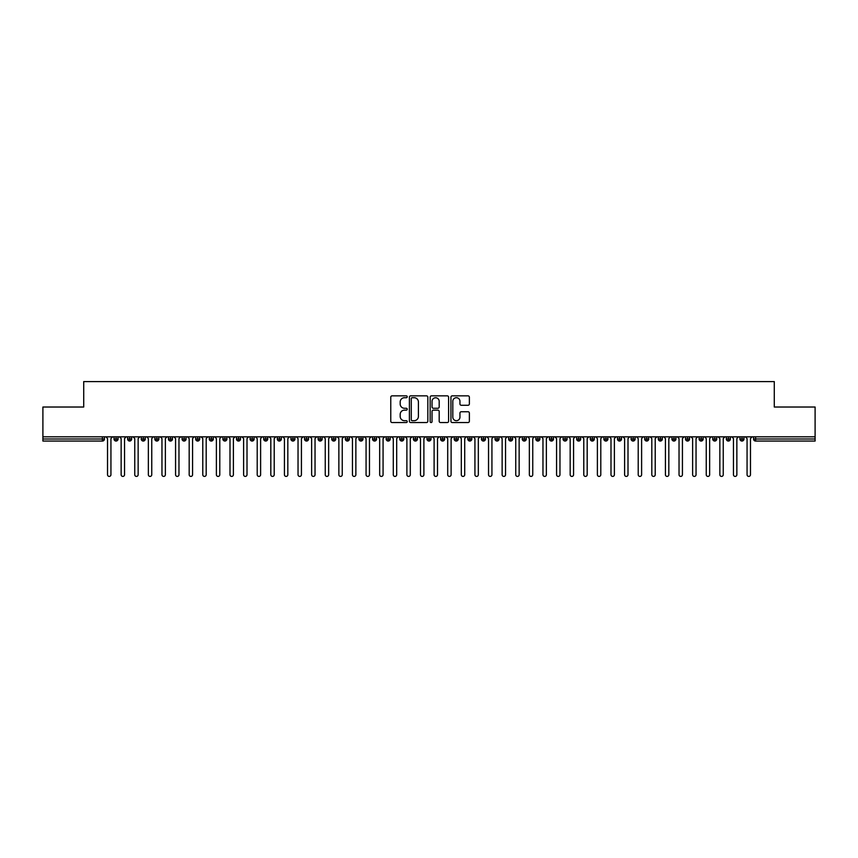 <?xml version="1.0" encoding="UTF-8"?>
<svg xmlns="http://www.w3.org/2000/svg" width="858" height="858" viewBox="0 0 858 858"><rect width="100%" height="100%" fill="white"/><g stroke="black" fill="none" stroke-linecap="round" stroke-linejoin="round"><path stroke-width="1.29" d="M407.228 396.782A0.933 0.933 0 0 0 406.295 395.849L392.106 395.849A1.341 1.341 0 0 0 390.765 397.179L390.765 421.224A1.341 1.341 0 0 0 392.106 422.554L406.295 422.554A0.933 0.933 0 0 0 407.228 421.621A0.933 0.933 0 0 0 406.295 420.688L404.461 420.688A4.279 4.279 0 0 1 400.182 416.409L400.182 414.414A4.279 4.279 0 0 1 404.461 410.135L406.295 410.135A0.933 0.933 0 0 0 407.228 409.202A0.933 0.933 0 0 0 406.295 408.269L404.461 408.269A4.279 4.279 0 0 1 400.182 403.989L400.182 401.994A4.279 4.279 0 0 1 404.461 397.715L406.295 397.715A0.933 0.933 0 0 0 407.228 396.782M468.028 405.266A1.341 1.341 0 0 0 469.369 403.925L469.369 397.179A1.341 1.341 0 0 0 468.028 395.849L452.273 395.849A1.341 1.341 0 0 0 450.933 397.179L450.933 421.224A1.341 1.341 0 0 0 452.273 422.554L468.028 422.554A1.341 1.341 0 0 0 469.369 421.224L469.369 413.073A1.341 1.341 0 0 0 468.028 411.743L461.293 411.743A1.341 1.341 0 0 0 459.952 413.073L459.952 417.117A3.571 3.571 0 0 1 456.381 420.688A3.571 3.571 0 0 1 452.81 417.117L452.81 401.287A3.571 3.571 0 0 1 456.381 397.715A3.571 3.571 0 0 1 459.952 401.287L459.952 403.925A1.341 1.341 0 0 0 461.293 405.266L468.028 405.266M42.9 436.829L815.1 436.829L815.1 407.024L774.281 407.024L774.281 381.585L83.719 381.585L83.719 407.024L42.9 407.024L42.9 439.006L102.392 439.006L102.392 436.829M427.831 397.179A1.341 1.341 0 0 0 426.49 395.849L410.735 395.849A1.341 1.341 0 0 0 409.395 397.179L409.395 421.224A1.341 1.341 0 0 0 410.735 422.554L426.49 422.554A1.341 1.341 0 0 0 427.831 421.224L427.831 397.179M431.51 395.849L447.265 395.849A1.341 1.341 0 0 1 448.605 397.179L448.605 421.224A1.341 1.341 0 0 1 447.265 422.554L440.519 422.554A1.341 1.341 0 0 1 439.189 421.224L439.189 411.475A1.341 1.341 0 0 0 437.848 410.135L433.376 410.135A1.341 1.341 0 0 0 432.035 411.475L432.035 421.621A0.933 0.933 0 0 1 431.102 422.554A0.933 0.933 0 0 1 430.169 421.621L430.169 397.179A1.341 1.341 0 0 1 431.51 395.849M104.44 439.006L102.392 439.006L102.392 441.044A2.038 2.038 0 0 0 104.44 439.006L104.44 436.829L104.44 439.006A2.038 2.038 0 0 1 102.392 441.044L42.9 441.044L42.9 439.006M815.1 436.829L815.1 441.044L755.608 441.044A2.038 2.038 0 0 1 753.56 439.006L753.56 436.829M116.077 436.829L116.077 441.044A2.038 2.038 0 0 1 114.028 439.006L114.028 436.829M118.05 436.829L118.05 439.006A2.038 2.038 0 0 1 116.077 441.044A2.038 2.038 0 0 0 118.05 439.006L114.028 439.006A2.038 2.038 0 0 0 116.077 441.044M129.676 436.829L129.676 441.044A2.038 2.038 0 0 1 127.638 439.006L127.638 436.829L127.638 439.006A2.038 2.038 0 0 0 129.676 441.044A2.038 2.038 0 0 0 131.649 439.006L131.649 436.829M143.286 436.829L143.286 441.044A2.038 2.038 0 0 1 141.248 439.006L141.248 436.829L141.248 439.006A2.038 2.038 0 0 0 143.286 441.044A2.038 2.038 0 0 0 145.259 439.006L145.259 436.829M156.896 436.829L156.896 441.044A2.038 2.038 0 0 1 154.848 439.006L154.848 436.829L154.848 439.006A2.038 2.038 0 0 0 156.896 441.044A2.038 2.038 0 0 0 158.869 439.006L158.869 436.829M170.495 436.829L170.495 441.044A2.038 2.038 0 0 1 168.458 439.006L168.458 436.829L168.458 439.006A2.038 2.038 0 0 0 170.495 441.044A2.038 2.038 0 0 0 172.469 439.006L172.469 436.829M184.105 436.829L184.105 441.044A2.038 2.038 0 0 1 182.068 439.006L182.068 436.829L182.068 439.006A2.038 2.038 0 0 0 184.105 441.044A2.038 2.038 0 0 0 186.079 439.006L186.079 436.829M197.715 436.829L197.715 441.044A2.038 2.038 0 0 1 195.678 439.006L195.678 436.829L195.678 439.006A2.038 2.038 0 0 0 197.715 441.044A2.038 2.038 0 0 0 199.689 439.006L199.689 436.829M211.325 436.829L211.325 441.044A2.038 2.038 0 0 1 209.277 439.006L209.277 436.829L209.277 439.006A2.038 2.038 0 0 0 211.325 441.044A2.038 2.038 0 0 0 213.299 439.006L213.299 436.829M224.925 436.829L224.925 441.044A2.038 2.038 0 0 1 222.887 439.006L222.887 436.829L222.887 439.006A2.038 2.038 0 0 0 224.925 441.044A2.038 2.038 0 0 0 226.898 439.006L226.898 436.829M238.535 436.829L238.535 441.044A2.038 2.038 0 0 1 236.497 439.006L236.497 436.829L236.497 439.006A2.038 2.038 0 0 0 238.535 441.044A2.038 2.038 0 0 0 240.508 439.006L240.508 436.829M252.145 436.829L252.145 441.044A2.038 2.038 0 0 1 250.096 439.006L250.096 436.829L250.096 439.006A2.038 2.038 0 0 0 252.145 441.044A2.038 2.038 0 0 0 254.118 439.006L254.118 436.829M265.755 436.829L265.755 441.044A2.038 2.038 0 0 1 263.706 439.006L263.706 436.829L263.706 439.006A2.038 2.038 0 0 0 265.755 441.044A2.038 2.038 0 0 0 267.717 439.006L267.717 436.829M279.354 436.829L279.354 441.044A2.038 2.038 0 0 1 277.316 439.006A2.038 2.038 0 0 0 279.354 441.044A2.038 2.038 0 0 1 277.316 439.006L277.316 436.829M281.327 436.829L281.327 439.006A2.038 2.038 0 0 1 279.354 441.044A2.038 2.038 0 0 0 281.327 439.006L277.316 439.006M292.964 441.044A2.038 2.038 0 0 1 290.926 439.006L290.926 436.829L290.926 439.006A2.038 2.038 0 0 0 292.964 441.044A2.038 2.038 0 0 0 294.938 439.006L294.938 436.829L294.938 439.006A2.038 2.038 0 0 1 292.964 441.044L292.964 439.006L294.938 439.006M306.574 436.829L306.574 441.044A2.038 2.038 0 0 1 304.526 439.006L304.526 436.829L304.526 439.006A2.038 2.038 0 0 0 306.574 441.044A2.038 2.038 0 0 0 308.548 439.006L308.548 436.829M320.173 436.829L320.173 441.044A2.038 2.038 0 0 1 318.136 439.006L318.136 436.829L318.136 439.006A2.038 2.038 0 0 0 320.173 441.044A2.038 2.038 0 0 0 322.147 439.006L322.147 436.829M333.783 436.829L333.783 439.006L331.746 439.006L331.746 436.829L331.746 439.006A2.038 2.038 0 0 0 333.783 441.044A2.038 2.038 0 0 0 335.757 439.006L335.757 436.829L335.757 439.006A2.038 2.038 0 0 1 333.783 441.044A2.038 2.038 0 0 1 331.746 439.006A2.038 2.038 0 0 0 333.783 441.044L333.783 439.006L335.757 439.006M347.393 436.829L347.393 441.044A2.038 2.038 0 0 1 345.356 439.006L345.356 436.829L345.356 439.006A2.038 2.038 0 0 0 347.393 441.044A2.038 2.038 0 0 0 349.367 439.006L349.367 436.829M361.004 436.829L361.004 441.044A2.038 2.038 0 0 1 358.955 439.006L358.955 436.829L358.955 439.006A2.038 2.038 0 0 0 361.004 441.044A2.038 2.038 0 0 0 362.977 439.006L362.977 436.829M374.603 436.829L374.603 441.044A2.038 2.038 0 0 1 372.565 439.006L372.565 436.829L372.565 439.006A2.038 2.038 0 0 0 374.603 441.044A2.038 2.038 0 0 0 376.576 439.006L376.576 436.829M388.213 436.829L388.213 441.044A2.038 2.038 0 0 1 386.175 439.006L386.175 436.829M390.186 436.829L390.186 439.006A2.038 2.038 0 0 1 388.213 441.044A2.038 2.038 0 0 0 390.186 439.006L386.175 439.006A2.038 2.038 0 0 0 388.213 441.044M401.823 436.829L401.823 441.044A2.038 2.038 0 0 1 399.774 439.006L399.774 436.829L399.774 439.006A2.038 2.038 0 0 0 401.823 441.044A2.038 2.038 0 0 0 403.796 439.006L403.796 436.829M415.422 436.829L415.422 441.044A2.038 2.038 0 0 1 413.384 439.006L413.384 436.829M417.396 436.829L417.396 439.006A2.038 2.038 0 0 1 415.422 441.044A2.038 2.038 0 0 0 417.396 439.006L413.384 439.006A2.038 2.038 0 0 0 415.422 441.044M429.032 436.829L429.032 441.044A2.038 2.038 0 0 1 426.994 439.006L426.994 436.829M431.006 436.829L431.006 439.006A2.038 2.038 0 0 1 429.032 441.044A2.038 2.038 0 0 0 431.006 439.006L426.994 439.006A2.038 2.038 0 0 0 429.032 441.044M442.642 436.829L442.642 441.044A2.038 2.038 0 0 1 440.604 439.006A2.038 2.038 0 0 0 442.642 441.044A2.038 2.038 0 0 1 440.604 439.006L440.604 436.829M444.616 436.829L444.616 439.006L444.616 436.829M456.252 436.829L456.252 441.044A2.038 2.038 0 0 1 454.204 439.006L454.204 436.829M458.226 436.829L458.226 439.006A2.038 2.038 0 0 1 456.252 441.044A2.038 2.038 0 0 0 458.226 439.006L454.204 439.006A2.038 2.038 0 0 0 456.252 441.044M469.852 436.829L469.852 441.044A2.038 2.038 0 0 1 467.814 439.006L467.814 436.829M471.825 436.829L471.825 439.006A2.038 2.038 0 0 1 469.852 441.044A2.038 2.038 0 0 0 471.825 439.006L467.814 439.006A2.038 2.038 0 0 0 469.852 441.044M483.462 436.829L483.462 441.044A2.038 2.038 0 0 1 481.424 439.006L481.424 436.829M485.435 436.829L485.435 439.006A2.038 2.038 0 0 1 483.462 441.044A2.038 2.038 0 0 0 485.435 439.006L481.424 439.006A2.038 2.038 0 0 0 483.462 441.044M497.072 436.829L497.072 441.044A2.038 2.038 0 0 1 495.023 439.006L495.023 436.829M499.045 436.829L499.045 439.006A2.038 2.038 0 0 1 497.072 441.044A2.038 2.038 0 0 0 499.045 439.006L495.023 439.006A2.038 2.038 0 0 0 497.072 441.044M510.682 436.829L510.682 441.044A2.038 2.038 0 0 1 508.633 439.006L508.633 436.829M512.644 436.829L512.644 439.006L512.644 436.829M524.281 436.829L524.281 441.044A2.038 2.038 0 0 1 522.243 439.006L522.243 436.829M526.254 436.829L526.254 439.006A2.038 2.038 0 0 1 524.281 441.044A2.038 2.038 0 0 0 526.254 439.006L522.243 439.006A2.038 2.038 0 0 0 524.281 441.044M537.891 436.829L537.891 441.044A2.038 2.038 0 0 1 535.853 439.006L535.853 436.829L535.853 439.006A2.038 2.038 0 0 0 537.891 441.044A2.038 2.038 0 0 0 539.864 439.006L539.864 436.829M551.501 436.829L551.501 441.044A2.038 2.038 0 0 1 549.452 439.006L549.452 436.829M553.474 436.829L553.474 439.006L553.474 436.829M565.1 436.829L565.1 441.044A2.038 2.038 0 0 1 563.062 439.006A2.038 2.038 0 0 0 565.1 441.044A2.038 2.038 0 0 1 563.062 439.006L563.062 436.829M567.074 436.829L567.074 439.006L567.074 436.829M578.71 436.829L578.71 441.044A2.038 2.038 0 0 1 576.673 439.006L576.673 436.829L576.673 439.006A2.038 2.038 0 0 0 578.71 441.044A2.038 2.038 0 0 0 580.684 439.006L580.684 436.829M592.32 436.829L592.32 441.044A2.038 2.038 0 0 1 590.283 439.006A2.038 2.038 0 0 0 592.32 441.044A2.038 2.038 0 0 1 590.283 439.006L590.283 436.829M594.294 436.829L594.294 439.006A2.038 2.038 0 0 1 592.32 441.044A2.038 2.038 0 0 0 594.294 439.006L590.283 439.006M605.93 436.829L605.93 441.044A2.038 2.038 0 0 1 603.882 439.006L603.882 436.829L603.882 439.006A2.038 2.038 0 0 0 605.93 441.044A2.038 2.038 0 0 0 607.904 439.006L607.904 436.829M619.53 436.829L619.53 441.044A2.038 2.038 0 0 1 617.492 439.006L617.492 436.829M621.503 436.829L621.503 439.006L621.503 436.829M633.14 436.829L633.14 441.044A2.038 2.038 0 0 1 631.102 439.006A2.038 2.038 0 0 0 633.14 441.044A2.038 2.038 0 0 1 631.102 439.006L631.102 436.829M635.113 436.829L635.113 439.006L635.113 436.829M646.75 436.829L646.75 441.044A2.038 2.038 0 0 1 644.701 439.006L644.701 436.829M648.723 436.829L648.723 439.006L648.723 436.829M660.349 436.829L660.349 441.044A2.038 2.038 0 0 1 658.311 439.006L658.311 436.829M662.322 436.829L662.322 439.006A2.038 2.038 0 0 1 660.349 441.044A2.038 2.038 0 0 0 662.322 439.006L658.311 439.006A2.038 2.038 0 0 0 660.349 441.044M673.959 436.829L673.959 441.044A2.038 2.038 0 0 1 671.921 439.006A2.038 2.038 0 0 0 673.959 441.044A2.038 2.038 0 0 1 671.921 439.006L671.921 436.829M675.932 436.829L675.932 439.006A2.038 2.038 0 0 1 673.959 441.044A2.038 2.038 0 0 0 675.932 439.006L671.921 439.006M687.569 436.829L687.569 441.044A2.038 2.038 0 0 1 685.531 439.006A2.038 2.038 0 0 0 687.569 441.044A2.038 2.038 0 0 1 685.531 439.006L685.531 436.829M689.542 436.829L689.542 439.006L689.542 436.829M701.179 436.829L701.179 441.044A2.038 2.038 0 0 1 699.131 439.006L699.131 436.829L699.131 439.006A2.038 2.038 0 0 0 701.179 441.044A2.038 2.038 0 0 0 703.152 439.006L703.152 436.829M714.778 436.829L714.778 441.044A2.038 2.038 0 0 1 712.741 439.006A2.038 2.038 0 0 0 714.778 441.044A2.038 2.038 0 0 1 712.741 439.006L712.741 436.829M716.752 436.829L716.752 439.006A2.038 2.038 0 0 1 714.778 441.044A2.038 2.038 0 0 0 716.752 439.006L712.741 439.006M728.388 436.829L728.388 441.044A2.038 2.038 0 0 1 726.351 439.006A2.038 2.038 0 0 0 728.388 441.044A2.038 2.038 0 0 1 726.351 439.006L726.351 436.829M730.362 436.829L730.362 439.006L730.362 436.829M741.998 436.829L741.998 441.044A2.038 2.038 0 0 1 739.95 439.006L739.95 436.829M743.972 436.829L743.972 439.006L743.972 436.829M292.964 436.829L292.964 439.006L290.926 439.006M442.642 441.044A2.038 2.038 0 0 0 444.616 439.006A2.038 2.038 0 0 1 442.642 441.044M510.682 441.044A2.038 2.038 0 0 0 512.644 439.006A2.038 2.038 0 0 1 510.682 441.044A2.038 2.038 0 0 1 508.633 439.006L512.644 439.006M551.501 441.044A2.038 2.038 0 0 0 553.474 439.006A2.038 2.038 0 0 1 551.501 441.044A2.038 2.038 0 0 1 549.452 439.006L553.474 439.006M565.1 441.044A2.038 2.038 0 0 0 567.074 439.006A2.038 2.038 0 0 1 565.1 441.044M619.53 441.044A2.038 2.038 0 0 0 621.503 439.006A2.038 2.038 0 0 1 619.53 441.044A2.038 2.038 0 0 1 617.492 439.006L621.503 439.006M633.14 441.044A2.038 2.038 0 0 0 635.113 439.006A2.038 2.038 0 0 1 633.14 441.044M646.75 441.044A2.038 2.038 0 0 0 648.723 439.006A2.038 2.038 0 0 1 646.75 441.044A2.038 2.038 0 0 1 644.701 439.006L648.723 439.006M687.569 441.044A2.038 2.038 0 0 0 689.542 439.006A2.038 2.038 0 0 1 687.569 441.044M728.388 441.044A2.038 2.038 0 0 0 730.362 439.006A2.038 2.038 0 0 1 728.388 441.044M755.608 441.044A2.038 2.038 0 0 1 753.56 439.006A2.038 2.038 0 0 0 755.608 441.044L755.608 439.006L815.1 439.006M741.998 441.044A2.038 2.038 0 0 0 743.972 439.006A2.038 2.038 0 0 1 741.998 441.044A2.038 2.038 0 0 1 739.95 439.006L743.972 439.006M412.205 397.715A0.933 0.933 0 0 0 411.272 398.648L411.272 419.755A0.933 0.933 0 0 0 412.205 420.688L414.146 420.688A4.279 4.279 0 0 0 418.414 416.409L418.414 401.994A4.279 4.279 0 0 0 414.146 397.715L412.205 397.715M439.189 401.351A3.571 3.571 0 0 0 435.607 397.78A3.571 3.571 0 0 0 432.035 401.351L432.035 406.928A1.341 1.341 0 0 0 433.376 408.269L437.848 408.269A1.341 1.341 0 0 0 439.189 406.928L439.189 401.351M107.529 474.721L107.529 438.524L107.529 474.721A1.705 1.705 0 0 0 109.234 476.415A1.705 1.705 0 0 0 110.939 474.721L110.939 438.524L110.939 474.721M112.634 436.829L110.939 438.524M107.529 438.524L105.834 436.829M121.139 474.721L121.139 438.524L121.139 474.721A1.705 1.705 0 0 0 122.844 476.415A1.705 1.705 0 0 0 124.539 474.721L124.539 438.524L124.539 474.721M134.749 474.721L134.749 438.524L134.749 474.721A1.705 1.705 0 0 0 136.443 476.415A1.705 1.705 0 0 0 138.149 474.721L138.149 438.524L138.149 474.721M148.359 474.721L148.359 438.524L148.359 474.721A1.705 1.705 0 0 0 150.053 476.415A1.705 1.705 0 0 0 151.759 474.721L151.759 438.524L151.759 474.721M161.958 474.721L161.958 438.524L161.958 474.721A1.705 1.705 0 0 0 163.663 476.415A1.705 1.705 0 0 0 165.369 474.721L165.369 438.524L165.369 474.721M126.244 436.829L124.539 438.524M121.139 438.524L119.444 436.829M139.854 436.829L138.149 438.524M134.749 438.524L133.044 436.829M153.453 436.829L151.759 438.524M148.359 438.524L146.654 436.829M167.063 436.829L165.369 438.524M161.958 438.524L160.264 436.829M175.568 474.721L175.568 438.524L175.568 474.721A1.705 1.705 0 0 0 177.274 476.415A1.705 1.705 0 0 0 178.968 474.721L178.968 438.524L178.968 474.721M180.673 436.829L178.968 438.524M175.568 438.524L173.863 436.829M189.178 474.721L189.178 438.524L189.178 474.721A1.705 1.705 0 0 0 190.873 476.415A1.705 1.705 0 0 0 192.578 474.721L192.578 438.524L192.578 474.721M202.778 474.721L202.778 438.524L202.778 474.721A1.705 1.705 0 0 0 204.483 476.415A1.705 1.705 0 0 0 206.188 474.721L206.188 438.524L206.188 474.721M216.388 474.721L216.388 438.524L216.388 474.721A1.705 1.705 0 0 0 218.093 476.415A1.705 1.705 0 0 0 219.787 474.721L219.787 438.524L219.787 474.721M229.998 474.721L229.998 438.524L229.998 474.721A1.705 1.705 0 0 0 231.703 476.415A1.705 1.705 0 0 0 233.397 474.721L233.397 438.524L233.397 474.721M194.283 436.829L192.578 438.524M189.178 438.524L187.473 436.829M207.883 436.829L206.188 438.524M202.778 438.524L201.083 436.829M221.493 436.829L219.787 438.524M216.388 438.524L214.693 436.829M235.103 436.829L233.397 438.524M229.998 438.524L228.292 436.829M243.608 474.721L243.608 438.524L243.608 474.721A1.705 1.705 0 0 0 245.302 476.415A1.705 1.705 0 0 0 247.007 474.721L247.007 438.524L247.007 474.721M257.207 474.721L257.207 438.524L257.207 474.721A1.705 1.705 0 0 0 258.912 476.415A1.705 1.705 0 0 0 260.618 474.721L260.618 438.524L260.618 474.721M270.817 474.721L270.817 438.524L270.817 474.721A1.705 1.705 0 0 0 272.522 476.415A1.705 1.705 0 0 0 274.217 474.721L274.217 438.524L274.217 474.721M284.427 474.721L284.427 438.524L284.427 474.721A1.705 1.705 0 0 0 286.122 476.415A1.705 1.705 0 0 0 287.827 474.721L287.827 438.524L287.827 474.721M298.037 474.721L298.037 438.524L298.037 474.721A1.705 1.705 0 0 0 299.732 476.415A1.705 1.705 0 0 0 301.437 474.721L301.437 438.524L301.437 474.721M248.702 436.829L247.007 438.524M243.608 438.524L241.902 436.829M262.312 436.829L260.618 438.524M257.207 438.524L255.512 436.829M275.922 436.829L274.217 438.524M270.817 438.524L269.122 436.829M289.532 436.829L287.827 438.524M284.427 438.524L282.722 436.829M303.131 436.829L301.437 438.524M298.037 438.524L296.332 436.829M311.636 474.721L311.636 438.524L311.636 474.721A1.705 1.705 0 0 0 313.342 476.415A1.705 1.705 0 0 0 315.036 474.721L315.036 438.524L315.036 474.721M316.741 436.829L315.036 438.524M311.636 438.524L309.942 436.829M325.246 474.721L325.246 438.524L325.246 474.721A1.705 1.705 0 0 0 326.952 476.415A1.705 1.705 0 0 0 328.646 474.721L328.646 438.524L328.646 474.721M330.351 436.829L328.646 438.524M325.246 438.524L323.541 436.829M338.856 474.721L338.856 438.524L338.856 474.721A1.705 1.705 0 0 0 340.551 476.415A1.705 1.705 0 0 0 342.256 474.721L342.256 438.524L342.256 474.721M343.951 436.829L342.256 438.524M338.856 438.524L337.151 436.829M352.456 474.721L352.456 438.524L352.456 474.721A1.705 1.705 0 0 0 354.161 476.415A1.705 1.705 0 0 0 355.866 474.721L355.866 438.524L355.866 474.721M357.561 436.829L355.866 438.524M352.456 438.524L350.761 436.829M366.066 474.721L366.066 438.524L366.066 474.721A1.705 1.705 0 0 0 367.771 476.415A1.705 1.705 0 0 0 369.466 474.721L369.466 438.524L369.466 474.721M371.171 436.829L369.466 438.524M366.066 438.524L364.371 436.829M379.676 474.721L379.676 438.524L379.676 474.721A1.705 1.705 0 0 0 381.37 476.415A1.705 1.705 0 0 0 383.076 474.721L383.076 438.524L383.076 474.721M384.781 436.829L383.076 438.524M379.676 438.524L377.97 436.829M393.286 474.721L393.286 438.524L393.286 474.721A1.705 1.705 0 0 0 394.98 476.415A1.705 1.705 0 0 0 396.686 474.721L396.686 438.524L396.686 474.721M398.38 436.829L396.686 438.524M393.286 438.524L391.58 436.829M406.885 474.721L406.885 438.524L406.885 474.721A1.705 1.705 0 0 0 408.59 476.415A1.705 1.705 0 0 0 410.296 474.721L410.296 438.524L410.296 474.721M411.99 436.829L410.296 438.524M406.885 438.524L405.191 436.829M420.495 474.721L420.495 438.524L420.495 474.721A1.705 1.705 0 0 0 422.2 476.415A1.705 1.705 0 0 0 423.895 474.721L423.895 438.524L423.895 474.721M425.6 436.829L423.895 438.524M420.495 438.524L418.79 436.829M434.105 474.721L434.105 438.524L434.105 474.721A1.705 1.705 0 0 0 435.8 476.415A1.705 1.705 0 0 0 437.505 474.721L437.505 438.524L437.505 474.721M439.21 436.829L437.505 438.524M434.105 438.524L432.4 436.829M447.704 474.721L447.704 438.524L447.704 474.721A1.705 1.705 0 0 0 449.41 476.415A1.705 1.705 0 0 0 451.115 474.721L451.115 438.524L451.115 474.721M452.81 436.829L451.115 438.524M447.704 438.524L446.01 436.829M461.314 474.721L461.314 438.524L461.314 474.721A1.705 1.705 0 0 0 463.02 476.415A1.705 1.705 0 0 0 464.714 474.721L464.714 438.524L464.714 474.721M466.42 436.829L464.714 438.524M461.314 438.524L459.62 436.829M474.924 474.721L474.924 438.524L474.924 474.721A1.705 1.705 0 0 0 476.63 476.415A1.705 1.705 0 0 0 478.324 474.721L478.324 438.524L478.324 474.721M480.03 436.829L478.324 438.524M474.924 438.524L473.219 436.829M488.534 474.721L488.534 438.524L488.534 474.721A1.705 1.705 0 0 0 490.229 476.415A1.705 1.705 0 0 0 491.934 474.721L491.934 438.524L491.934 474.721M493.629 436.829L491.934 438.524M488.534 438.524L486.829 436.829M502.134 474.721L502.134 438.524L502.134 474.721A1.705 1.705 0 0 0 503.839 476.415A1.705 1.705 0 0 0 505.544 474.721L505.544 438.524L505.544 474.721M507.239 436.829L505.544 438.524M502.134 438.524L500.439 436.829M515.744 474.721L515.744 438.524L515.744 474.721A1.705 1.705 0 0 0 517.449 476.415A1.705 1.705 0 0 0 519.144 474.721L519.144 438.524L519.144 474.721M520.849 436.829L519.144 438.524M515.744 438.524L514.049 436.829M529.354 474.721L529.354 438.524L529.354 474.721A1.705 1.705 0 0 0 531.048 476.415A1.705 1.705 0 0 0 532.754 474.721L532.754 438.524L532.754 474.721M534.459 436.829L532.754 438.524M529.354 438.524L527.649 436.829M542.964 474.721L542.964 438.524L542.964 474.721A1.705 1.705 0 0 0 544.658 476.415A1.705 1.705 0 0 0 546.364 474.721L546.364 438.524L546.364 474.721M548.058 436.829L546.364 438.524M542.964 438.524L541.259 436.829M556.563 474.721L556.563 438.524L556.563 474.721A1.705 1.705 0 0 0 558.268 476.415A1.705 1.705 0 0 0 559.963 474.721L559.963 438.524L559.963 474.721M561.668 436.829L559.963 438.524M556.563 438.524L554.869 436.829M570.173 474.721L570.173 438.524L570.173 474.721A1.705 1.705 0 0 0 571.878 476.415A1.705 1.705 0 0 0 573.573 474.721L573.573 438.524L573.573 474.721M575.278 436.829L573.573 438.524M570.173 438.524L568.468 436.829M583.783 474.721L583.783 438.524L583.783 474.721A1.705 1.705 0 0 0 585.478 476.415A1.705 1.705 0 0 0 587.183 474.721L587.183 438.524L587.183 474.721M588.878 436.829L587.183 438.524M583.783 438.524L582.078 436.829M597.383 474.721L597.383 438.524L597.383 474.721A1.705 1.705 0 0 0 599.088 476.415A1.705 1.705 0 0 0 600.793 474.721L600.793 438.524L600.793 474.721M602.488 436.829L600.793 438.524M597.383 438.524L595.688 436.829M610.993 474.721L610.993 438.524L610.993 474.721A1.705 1.705 0 0 0 612.698 476.415A1.705 1.705 0 0 0 614.392 474.721L614.392 438.524L614.392 474.721M616.098 436.829L614.392 438.524M610.993 438.524L609.298 436.829M624.603 474.721L624.603 438.524L624.603 474.721A1.705 1.705 0 0 0 626.297 476.415A1.705 1.705 0 0 0 628.002 474.721L628.002 438.524L628.002 474.721M629.708 436.829L628.002 438.524M624.603 438.524L622.897 436.829M638.213 474.721L638.213 438.524L638.213 474.721A1.705 1.705 0 0 0 639.907 476.415A1.705 1.705 0 0 0 641.612 474.721L641.612 438.524L641.612 474.721M643.307 436.829L641.612 438.524M638.213 438.524L636.507 436.829M651.812 474.721L651.812 438.524L651.812 474.721A1.705 1.705 0 0 0 653.517 476.415A1.705 1.705 0 0 0 655.222 474.721L655.222 438.524L655.222 474.721M656.917 436.829L655.222 438.524M651.812 438.524L650.117 436.829M665.422 474.721L665.422 438.524L665.422 474.721A1.705 1.705 0 0 0 667.127 476.415A1.705 1.705 0 0 0 668.822 474.721L668.822 438.524L668.822 474.721M670.527 436.829L668.822 438.524M665.422 438.524L663.717 436.829M679.032 474.721L679.032 438.524L679.032 474.721A1.705 1.705 0 0 0 680.726 476.415A1.705 1.705 0 0 0 682.432 474.721L682.432 438.524L682.432 474.721M684.137 436.829L682.432 438.524M679.032 438.524L677.327 436.829M692.631 474.721L692.631 438.524L692.631 474.721A1.705 1.705 0 0 0 694.337 476.415A1.705 1.705 0 0 0 696.042 474.721L696.042 438.524L696.042 474.721M697.736 436.829L696.042 438.524M692.631 438.524L690.937 436.829M706.241 474.721L706.241 438.524L706.241 474.721A1.705 1.705 0 0 0 707.947 476.415A1.705 1.705 0 0 0 709.641 474.721L709.641 438.524L709.641 474.721M711.346 436.829L709.641 438.524M706.241 438.524L704.547 436.829M719.851 474.721L719.851 438.524L719.851 474.721A1.705 1.705 0 0 0 721.557 476.415A1.705 1.705 0 0 0 723.251 474.721L723.251 438.524L723.251 474.721M724.956 436.829L723.251 438.524M719.851 438.524L718.146 436.829M733.461 474.721L733.461 438.524L733.461 474.721A1.705 1.705 0 0 0 735.156 476.415A1.705 1.705 0 0 0 736.861 474.721L736.861 438.524L736.861 474.721M738.556 436.829L736.861 438.524M733.461 438.524L731.756 436.829M747.061 474.721L747.061 438.524L747.061 474.721A1.705 1.705 0 0 0 748.766 476.415A1.705 1.705 0 0 0 750.471 474.721L750.471 438.524L750.471 474.721M752.166 436.829L750.471 438.524M747.061 438.524L745.366 436.829M755.608 436.829L755.608 439.006L753.56 439.006M127.638 439.006A2.038 2.038 0 0 0 129.676 441.044A2.038 2.038 0 0 0 131.649 439.006L127.638 439.006M141.248 439.006A2.038 2.038 0 0 0 143.286 441.044A2.038 2.038 0 0 0 145.259 439.006L141.248 439.006M154.848 439.006A2.038 2.038 0 0 0 156.896 441.044A2.038 2.038 0 0 0 158.869 439.006L154.848 439.006M168.458 439.006A2.038 2.038 0 0 0 170.495 441.044A2.038 2.038 0 0 0 172.469 439.006L168.458 439.006M182.068 439.006L186.079 439.006A2.038 2.038 0 0 1 184.105 441.044M195.678 439.006A2.038 2.038 0 0 0 197.715 441.044A2.038 2.038 0 0 0 199.689 439.006L195.678 439.006M209.277 439.006L213.299 439.006A2.038 2.038 0 0 1 211.325 441.044M222.887 439.006A2.038 2.038 0 0 0 224.925 441.044A2.038 2.038 0 0 0 226.898 439.006L222.887 439.006M236.497 439.006A2.038 2.038 0 0 0 238.535 441.044A2.038 2.038 0 0 0 240.508 439.006L236.497 439.006M250.096 439.006A2.038 2.038 0 0 0 252.145 441.044A2.038 2.038 0 0 0 254.118 439.006L250.096 439.006M263.706 439.006A2.038 2.038 0 0 0 265.755 441.044A2.038 2.038 0 0 0 267.717 439.006L263.706 439.006M304.526 439.006L308.548 439.006A2.038 2.038 0 0 1 306.574 441.044M318.136 439.006A2.038 2.038 0 0 0 320.173 441.044A2.038 2.038 0 0 0 322.147 439.006L318.136 439.006M345.356 439.006L349.367 439.006A2.038 2.038 0 0 1 347.393 441.044M358.955 439.006A2.038 2.038 0 0 0 361.004 441.044A2.038 2.038 0 0 0 362.977 439.006L358.955 439.006M372.565 439.006L376.576 439.006A2.038 2.038 0 0 1 374.603 441.044M399.774 439.006L403.796 439.006A2.038 2.038 0 0 1 401.823 441.044M440.604 439.006L444.616 439.006M535.853 439.006L539.864 439.006A2.038 2.038 0 0 1 537.891 441.044M563.062 439.006L567.074 439.006M576.673 439.006A2.038 2.038 0 0 0 578.71 441.044A2.038 2.038 0 0 0 580.684 439.006L576.673 439.006M603.882 439.006L607.904 439.006A2.038 2.038 0 0 1 605.93 441.044M631.102 439.006L635.113 439.006M685.531 439.006L689.542 439.006M699.131 439.006A2.038 2.038 0 0 0 701.179 441.044A2.038 2.038 0 0 0 703.152 439.006L699.131 439.006M726.351 439.006L730.362 439.006"/></g></svg>
